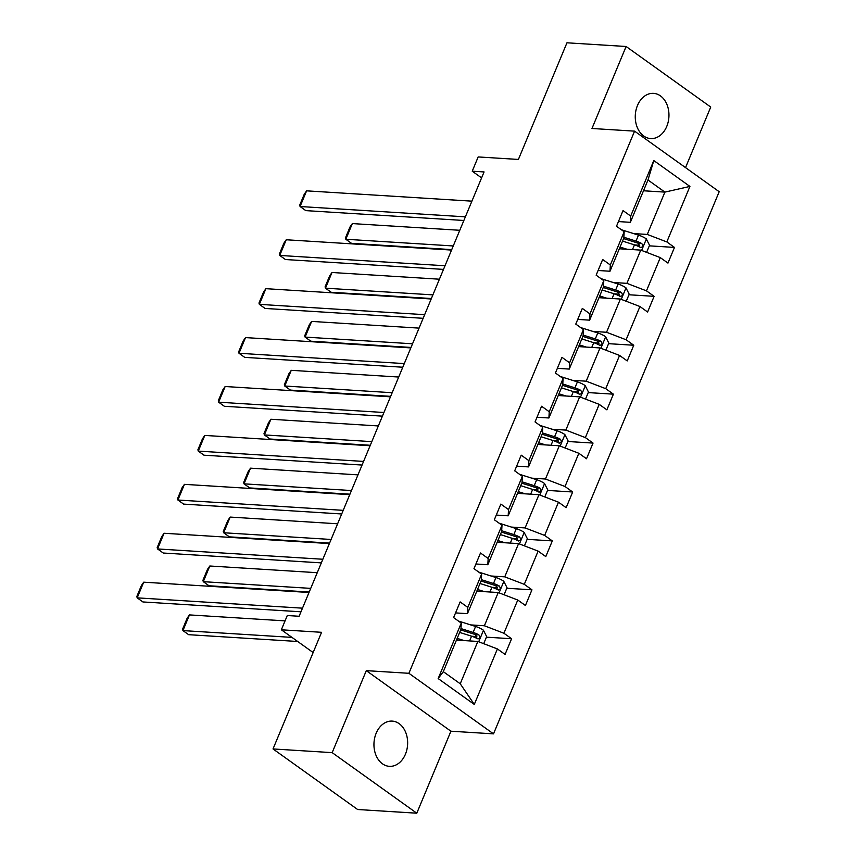 <?xml version="1.0" encoding="UTF-8"?>
<svg xmlns="http://www.w3.org/2000/svg" width="856" height="856" viewBox="0 0 856 856"><rect width="100%" height="100%" fill="white"/><g stroke="black" fill="none" stroke-linecap="round" stroke-linejoin="round"><path stroke-width="1.28" d="M637.474 105.491A22.663 16.831 93.6 0 0 650.699 138.576A22.663 16.831 93.6 0 0 666.749 126.442A22.663 16.831 93.6 0 0 653.513 93.358A22.663 16.831 93.6 0 0 637.474 105.491M376.159 733.25A22.663 16.831 93.6 0 0 389.384 766.334A22.663 16.831 93.6 0 0 405.434 754.2A22.663 16.831 93.6 0 0 392.209 721.105A22.663 16.831 93.6 0 0 376.159 733.25M416.797 813.2L450.919 731.206L366.304 670.644L332.171 752.638L416.797 813.2L357.637 809.509L273.021 748.947L321.567 632.306L281.346 629.791L313.146 652.55M332.171 752.638L273.021 748.947M685.528 167.616L710.737 107.053L626.111 46.492L566.961 42.8L518.404 159.441L478.172 156.937L472.234 171.2L481.586 177.898M493.516 733.86L719.19 191.712L634.574 131.139L408.901 673.298L493.516 733.86L450.919 731.206M633.579 233.581L647.275 234.437L664.898 192.108L689.925 186.426L666.824 241.927L674.485 247.416L649.308 245.843M643.487 190.77L664.898 192.108L647.981 179.995L630.358 222.325L618.449 221.576M647.275 234.437L666.824 241.927M613.217 282.501L626.913 283.347L640.748 250.113L660.297 257.613L667.958 263.092L674.485 247.416M660.297 257.613L646.462 290.847L654.123 296.326L628.946 294.764M592.855 331.411L606.551 332.267L620.397 299.033L639.935 306.523L647.596 312.012L654.123 296.326M639.935 306.523L626.1 339.757L633.761 345.246L608.584 343.673M572.493 380.332L586.189 381.188L600.035 347.943L619.573 355.443L627.234 360.922L633.761 345.246M619.573 355.443L605.738 388.678L613.399 394.167L588.233 392.594M552.141 429.241L565.837 430.097L579.673 396.863L599.211 404.353L606.872 409.842L613.399 394.167M599.211 404.353L585.376 437.598L593.037 443.076L567.87 441.503M531.779 478.162L545.475 479.018L559.31 445.773L578.849 453.273L586.51 458.752L593.037 443.076M578.849 453.273L565.014 486.508L572.675 491.997L547.508 490.424M511.417 527.082L525.113 527.927L538.948 494.693L558.487 502.183L566.148 507.672L572.675 491.997M558.487 502.183L544.651 535.428L552.313 540.906L527.146 539.344M491.055 575.992L504.751 576.848L518.586 543.614L538.124 551.103L545.786 556.593L552.313 540.906M538.124 551.103L524.289 584.338L531.951 589.827L506.784 588.254M470.693 624.912L484.389 625.768L498.224 592.523L517.762 600.024L525.423 605.502L531.951 589.827M517.762 600.024L503.927 633.258L511.588 638.737L486.422 637.174M497.4 648.934L474.299 704.435L438.165 678.573L461.266 623.072L460.935 629.331L443.312 671.66L460.239 683.773L477.862 641.444L497.4 648.934L505.061 654.423L511.588 638.737M467.793 607.396L481.628 574.162L481.297 580.411L467.462 613.656L467.793 607.396L460.132 601.907L453.605 617.593L461.266 623.072M488.155 558.476L501.99 525.242L501.659 531.501L487.824 564.735L488.155 558.476L480.494 552.997L473.967 568.673L481.628 574.162M508.518 509.566L522.353 476.321L522.021 482.581L508.186 515.815L508.518 509.566L500.856 504.077L494.329 519.763L501.99 525.242M528.88 460.646L542.715 427.411L542.383 433.66L528.548 466.905L528.88 460.646L521.218 455.167L514.691 470.843L522.353 476.321M549.242 411.736L563.077 378.491L562.745 384.751L548.91 417.985L549.242 411.736L541.581 406.247L535.054 421.922L542.715 427.411M569.604 362.816L583.439 329.581L583.107 335.83L569.272 369.075L569.604 362.816L561.943 357.337L555.416 373.013L563.077 378.491M589.966 313.895L603.801 280.661L603.469 286.921L589.634 320.155L589.966 313.895L582.305 308.417L575.778 324.092L583.439 329.581M610.328 264.986L624.163 231.741L623.831 238L609.996 271.234L610.328 264.986L602.667 259.496L596.14 275.183L603.801 280.661M630.358 222.325L630.69 216.065L623.029 210.587L616.502 226.262L624.163 231.741M630.69 216.065L653.791 160.564L689.925 186.426M281.346 629.791L287.284 615.528L299.119 616.267L484.068 171.938L472.234 171.2M609.996 271.234L598.087 270.496M619.348 248.775L640.748 250.113M626.913 283.347L646.462 290.847M589.634 320.155L577.725 319.416M598.986 297.695L620.397 299.033M606.551 332.267L626.1 339.757M569.272 369.075L557.363 368.326M578.624 346.605L600.035 347.943M586.189 381.188L605.738 388.678M548.91 417.985L537.001 417.247M558.262 395.526L579.673 396.863M565.837 430.097L585.376 437.598M528.548 466.905L516.639 466.156M537.9 444.446L559.31 445.773M545.475 479.018L565.014 486.508M508.186 515.815L496.277 515.077M517.538 493.356L538.948 494.693M525.113 527.927L544.651 535.428M487.824 564.735L475.915 563.997M497.175 542.276L518.586 543.614M504.751 576.848L524.289 584.338M467.462 613.656L455.553 612.907M476.813 591.186L498.224 592.523M484.389 625.768L503.927 633.258M438.165 678.573L443.312 671.66M366.304 670.644L408.901 673.298M626.111 46.492L591.978 128.486L634.574 131.139M456.451 640.106L477.862 641.444M460.239 683.773L474.299 704.435M653.791 160.564L647.981 179.995M476.846 636.575L471.795 636.254M497.208 587.655L492.157 587.344M517.57 538.745L512.519 538.424M537.932 489.825L532.881 489.514M558.294 440.915L553.244 440.594M578.656 391.995L573.606 391.684M599.018 343.074L593.968 342.764M619.38 294.164L614.33 293.843M639.742 245.244L634.692 244.934M302.489 608.167L137.185 597.852L142.909 601.95L300.97 611.805M309.016 592.48L143.712 582.176L137.185 597.852L136.81 596.536L141.379 585.558L143.712 582.176M483.704 643.68L486.657 636.597L483.394 630.187A9.384 2.643 -157.4 0 0 475.604 626.464L459.811 621.467A27.082 7.64 -157.4 0 0 458.442 621.049M291.96 637.388L182.927 630.594L189.454 614.908L285.059 620.878M464.166 640.588L457.168 638.373M189.454 614.908L187.111 618.3L182.542 629.278L182.927 630.594L188.641 634.681L297.685 641.486M458.559 640.235L456.644 639.635M459.651 632.423L471.56 636.179A9.384 2.643 22.6 0 1 477.338 638.662C480.002 638.694 480.526 637.442 478.9 634.895A9.384 2.643 -157.4 0 0 473.122 632.423L460.977 628.582M460.689 629.909L473.924 634.093A4.783 1.348 22.6 0 1 475.497 634.681L476.781 637.271M477.338 638.662L478.14 638.908M322.851 559.246L157.547 548.942L163.271 553.03L321.332 562.884M329.378 543.571L164.074 533.256L157.547 548.942L157.172 547.626L161.741 536.648L164.074 533.256M343.213 510.337L177.909 500.022L183.633 504.109L341.694 513.975M349.74 494.65L184.436 484.346L177.909 500.022L177.534 498.706L182.103 487.727L184.436 484.346M504.066 594.77L507.02 587.676L503.756 581.267A9.384 2.643 -157.4 0 0 495.966 577.543L480.173 572.557A27.082 7.64 -157.4 0 0 478.804 572.14M310.717 588.372L203.289 581.673L209.816 565.998L317.244 572.696M484.528 591.667L477.53 589.463M209.816 565.998L207.473 569.379L202.904 580.357L203.289 581.673L209.003 585.772L309.209 592.02M478.921 591.325L477.006 590.715M480.013 583.503L491.922 587.27A9.384 2.643 22.6 0 1 497.7 589.741C500.364 589.773 500.888 588.521 499.262 585.975A9.384 2.643 -157.4 0 0 493.484 583.503L481.34 579.662M481.051 580.999L494.286 585.183A4.783 1.348 22.6 0 1 495.859 585.772L497.143 588.35M497.7 589.741L498.502 589.987M524.428 545.85L527.382 538.756L524.107 532.346A9.384 2.643 -157.4 0 0 516.329 528.634L500.535 523.637A27.082 7.64 -157.4 0 0 499.166 523.219M331.079 539.462L223.651 532.753L230.178 517.077L337.606 523.786M504.89 542.758L497.892 540.543M230.178 517.077L227.835 520.469L223.266 531.437L223.651 532.753L229.365 536.851L329.571 543.1M499.283 542.404L497.368 541.805M500.375 534.583L512.284 538.349A9.384 2.643 22.6 0 1 518.062 540.832C520.726 540.864 521.25 539.601 519.624 537.065A9.384 2.643 -157.4 0 0 513.846 534.583L501.702 530.752M501.413 532.079L514.649 536.263A4.783 1.348 22.6 0 1 516.221 536.851L517.505 539.43M518.062 540.832L518.864 541.078M363.575 461.416L198.271 451.101L203.996 455.199L362.056 465.054M370.102 445.741L204.798 435.426L198.271 451.101L197.897 449.785L202.465 438.818L204.798 435.426M544.79 496.94L547.744 489.846L544.47 483.437A9.384 2.643 -157.4 0 0 536.691 479.713L520.897 474.727A27.082 7.64 -157.4 0 0 519.528 474.31M351.442 490.542L244.014 483.843L250.541 468.168L357.969 474.866M525.252 493.837L518.255 491.633M250.541 468.168L248.197 471.549L243.628 482.527L244.014 483.843L249.727 487.931L349.933 494.18M519.645 493.484L517.73 492.885M520.737 485.673L532.646 489.439A9.384 2.643 22.6 0 1 538.424 491.911C541.088 491.943 541.613 490.691 539.986 488.145A9.384 2.643 -157.4 0 0 534.208 485.673L522.064 481.832M521.775 483.169L535.011 487.342A4.783 1.348 22.6 0 1 536.584 487.931L537.868 490.52M538.424 491.911L539.226 492.157M383.937 412.496L218.633 402.192L224.358 406.279L382.418 416.144M390.454 396.82L225.16 386.516L218.633 402.192L218.259 400.875L222.817 389.897L225.16 386.516M565.153 448.02L568.106 440.926L564.832 434.516A9.384 2.643 -157.4 0 0 557.053 430.803L541.26 425.807A27.082 7.64 -157.4 0 0 539.89 425.389M371.804 441.632L264.376 434.923L270.903 419.247L378.331 425.946M545.614 444.927L538.617 442.713M270.903 419.247L268.559 422.639L263.99 433.607L264.376 434.923L270.089 439.021L370.295 445.27M539.997 444.574L538.092 443.975M541.099 436.753L553.008 440.519A9.384 2.643 22.6 0 1 558.786 442.991C561.45 443.023 561.975 441.771 560.348 439.235A9.384 2.643 -157.4 0 0 554.57 436.753L542.426 432.922M542.137 434.249L555.373 438.433A4.783 1.348 22.6 0 1 556.946 439.021L558.23 441.6M558.786 442.991L559.589 443.248M404.3 363.586L238.995 353.271L244.72 357.369L402.78 367.224M410.816 347.911L245.522 337.596L238.995 353.271L238.621 351.955L243.179 340.988L245.522 337.596M585.515 399.099L588.468 392.016L585.194 385.607A9.384 2.643 -157.4 0 0 577.415 381.883L561.611 376.886A27.082 7.64 -157.4 0 0 560.252 376.48M392.166 392.711L284.738 386.013L291.265 370.327L398.693 377.036M565.977 396.007L558.979 393.803M291.265 370.327L288.921 373.719L284.353 384.697L284.738 386.013L290.452 390.101L390.657 396.349M560.359 395.654L558.454 395.055M561.461 387.843L573.37 391.599A9.384 2.643 22.6 0 1 579.148 394.081C581.812 394.113 582.337 392.861 580.71 390.315A9.384 2.643 -157.4 0 0 574.932 387.843L562.788 384.002M562.499 385.328L575.735 389.512A4.783 1.348 22.6 0 1 577.308 390.101L578.592 392.69M579.148 394.081L579.951 394.327M424.651 314.666L259.357 304.361L265.082 308.449L423.142 318.304M431.178 298.99L265.884 288.675L259.357 304.361L258.972 303.045L263.541 292.067L265.884 288.675M605.877 350.19L608.83 343.096L605.556 336.686A9.384 2.643 -157.4 0 0 597.777 332.963L581.973 327.976A27.082 7.64 -157.4 0 0 580.614 327.559M412.528 343.791L305.1 337.093L311.627 321.417L419.055 328.115M586.339 347.087L579.341 344.882M311.627 321.417L309.284 324.799L304.715 335.777L305.1 337.093L310.814 341.191L411.019 347.44M580.721 346.744L578.817 346.134M581.823 338.923L593.732 342.689A9.384 2.643 22.6 0 1 599.51 345.161C602.175 345.193 602.699 343.941 601.072 341.394A9.384 2.643 -157.4 0 0 595.295 338.923L583.15 335.081M582.861 336.419L596.097 340.602A4.783 1.348 22.6 0 1 597.67 341.191L598.943 343.77M599.51 345.161L600.313 345.407M445.013 265.756L279.719 255.441L285.433 259.529L443.504 269.394M451.54 250.07L286.246 239.766L279.719 255.441L279.334 254.125L283.903 243.147L286.246 239.766M626.239 301.269L629.192 294.186L625.918 287.776A9.384 2.643 -157.4 0 0 618.139 284.053L602.335 279.056A27.082 7.64 -157.4 0 0 600.976 278.639M432.89 294.881L325.462 288.183L331.989 272.497L439.417 279.206M606.69 298.177L599.703 295.962M331.989 272.497L329.646 275.889L325.077 286.867L325.462 288.183L331.176 292.27L431.381 298.519M601.083 297.824L599.179 297.225M602.185 290.013L614.094 293.769A9.384 2.643 22.6 0 1 619.872 296.251C622.537 296.283 623.061 295.02 621.435 292.485A9.384 2.643 -157.4 0 0 615.657 290.013L603.512 286.171M603.223 287.498L616.459 291.682A4.783 1.348 22.6 0 1 618.032 292.27L619.305 294.849M619.872 296.251L620.675 296.497M465.375 216.836L300.082 206.521L305.795 210.619L463.866 220.474M471.902 201.16L306.609 190.845L300.082 206.521L299.696 205.205L304.265 194.237L306.609 190.845M646.601 252.359L649.554 245.265L646.28 238.856A9.384 2.643 -157.4 0 0 638.501 235.133L622.697 230.146A27.082 7.64 -157.4 0 0 621.338 229.729M453.252 245.961L345.824 239.263L352.351 223.587L459.779 230.285M627.052 249.256L620.065 247.052M352.351 223.587L350.008 226.968L345.439 237.947L345.824 239.263L351.538 243.35L451.743 249.61M621.445 248.914L619.541 248.304M622.547 241.092L634.457 244.859A9.384 2.643 22.6 0 1 640.235 247.331C642.899 247.363 643.423 246.111 641.797 243.564A9.384 2.643 -157.4 0 0 636.019 241.092L623.874 237.251M623.585 238.589L636.821 242.762A4.783 1.348 22.6 0 1 638.394 243.35L639.667 245.94M640.235 247.331L641.037 247.577M478.718 641.765L483.469 630.348M473.122 632.423L475.604 626.464M469.591 640.93L471.56 636.179M475.497 634.681L478.9 634.895M499.08 592.855L503.831 581.427M493.484 583.503L495.966 577.543M489.942 592.01L491.922 587.27M495.859 585.772L499.262 585.975M519.442 543.935L524.193 532.507M513.846 534.583L516.329 528.634M510.304 543.089L512.284 538.349M516.221 536.851L519.624 537.065M539.804 495.025L544.555 483.597M534.208 485.673L536.691 479.713M530.667 494.18L532.646 489.439M536.584 487.931L539.986 488.145M560.166 446.104L564.917 434.677M554.57 436.753L557.053 430.803M551.029 445.259L553.008 440.519M556.946 439.021L560.348 439.235M580.529 397.195L585.279 385.767M574.932 387.843L577.415 381.883M571.391 396.349L573.37 391.599M577.308 390.101L580.71 390.315M600.891 348.274L605.641 336.847M595.295 338.923L597.777 332.963M591.753 347.429L593.732 342.689M597.67 341.191L601.072 341.394M621.253 299.354L626.004 287.937M615.657 290.013L618.139 284.053M612.115 298.509L614.094 293.769M618.032 292.27L621.435 292.485M641.615 250.444L646.366 239.017M636.019 241.092L638.501 235.133M632.477 249.599L634.457 244.859M638.394 243.35L641.797 243.564"/></g></svg>
